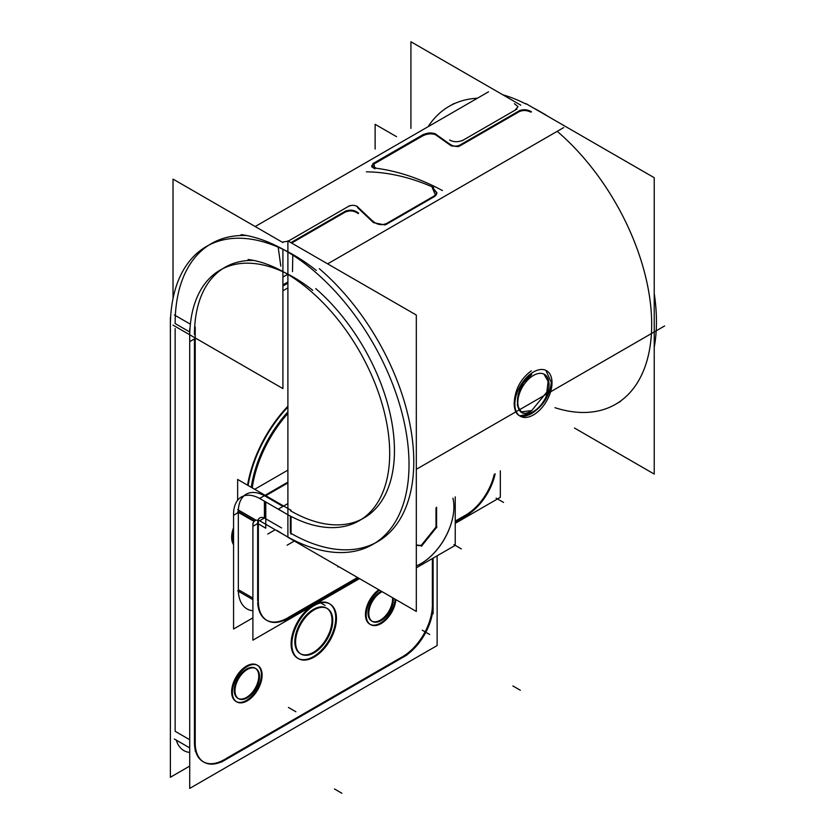 <?xml version="1.0" encoding="UTF-8"?>
<svg xmlns="http://www.w3.org/2000/svg" width="835" height="835" viewBox="0 0 835 835"><rect width="100%" height="100%" fill="white"/><g stroke="black" fill="none" stroke-linecap="round" stroke-linejoin="round"><path stroke-width="1.25" d="M453.948 103.55L449.188 106.296A174.536 100.764 60 0 1 477.432 98.217A174.536 100.764 60 0 0 428.073 126.722M436.851 193.125L432.29 187.739L435.703 195.661L436.82 193.522M434.711 196.413L386.052 224.511L434.711 196.413M373.506 222.674L385.092 224.959L373.506 222.674M372.859 222.047L357.516 207.529L372.859 222.047M246.659 235.543A174.536 100.764 -120 0 0 211.286 243.653A174.536 100.764 -120 0 0 175.141 323.552A174.536 100.764 -120 0 1 246.659 235.543M175.141 328.531L175.141 731.314L175.141 328.531M183.095 750.143L183.846 750.571A42.053 24.278 -60 0 1 176.3 740.144A42.053 24.278 -60 0 0 189.712 752.439M203.552 761.938A42.053 24.278 120 0 0 224.208 759.652A42.053 24.278 120 0 1 194.461 742.482L194.461 338.916L194.461 742.482A42.053 24.278 120 0 0 203.176 761.729M253.798 260.457A147.2 84.982 -120 0 0 224.949 267.325A147.2 84.982 -120 0 0 194.461 334.71A147.2 84.982 -120 0 1 253.798 260.457M432.373 604.06L432.373 558.552L432.373 604.06M402.627 656.634A42.053 24.278 120 0 0 432.373 605.125A42.053 24.278 120 0 1 402.627 656.634M225.147 759.098L401.708 657.166L225.147 759.098M287.898 287.908L282.908 290.789L287.898 287.908M238.215 698.467A17.347 10.02 120 0 0 246.502 697.413A17.347 10.02 120 0 0 257.838 682.122A17.347 10.02 120 0 0 255.176 668.219A17.347 10.02 120 0 0 246.502 669.075A17.347 10.02 120 0 0 235.178 684.366A17.347 10.02 120 0 0 237.829 698.269M372.034 621.209A17.347 10.02 120 0 0 380.332 620.144A17.347 10.02 120 0 1 368.058 613.067A17.347 10.02 120 0 1 380.332 591.817A17.347 10.02 120 0 1 381.386 591.264A17.347 10.02 120 0 0 380.332 591.817A17.347 10.02 120 0 0 368.997 607.108A17.347 10.02 120 0 0 371.658 621.01M380.332 620.144A17.347 10.02 120 0 0 392.544 597.703A17.347 10.02 120 0 1 380.332 620.144M326.558 608.12A26.282 15.176 120 0 0 313.417 609.414A26.282 15.176 120 0 0 296.248 632.575A26.282 15.176 120 0 0 300.276 653.638A26.282 15.176 120 0 0 313.417 652.344A26.282 15.176 120 0 0 330.483 629.517A26.282 15.176 120 0 0 326.923 608.339M287.72 274.308L282.908 277.084L287.72 274.308M287.898 282.627L282.908 285.507L287.898 282.627M235.992 701.452A21.032 12.139 -60 0 1 232.767 684.606A21.032 12.139 -60 0 1 246.502 666.079A21.032 12.139 -60 0 1 257.023 665.036A21.032 12.139 -60 0 1 260.249 681.882A21.032 12.139 -60 0 1 246.502 700.408A21.032 12.139 -60 0 1 236.378 701.661M233.57 544.65A21.032 12.139 -60 0 1 233.57 527.72A21.032 12.139 -60 0 0 233.57 544.65A21.032 12.139 -60 0 1 233.57 527.72A21.032 12.139 -60 0 0 233.57 544.65M369.811 624.194A21.032 12.139 -60 0 1 366.314 608.318A21.032 12.139 -60 0 1 378.819 589.771A21.032 12.139 -60 0 0 365.48 615.426A21.032 12.139 -60 0 0 380.332 623.15A21.032 12.139 -60 0 0 395.122 599.186A21.032 12.139 -60 0 1 380.332 623.15A21.032 12.139 -60 0 0 395.122 599.186A21.032 12.139 -60 0 1 380.332 623.15A21.032 12.139 -60 0 1 370.197 624.403M329.554 603.788A31.542 18.213 -60 0 1 333.916 629.183A31.542 18.213 -60 0 1 313.417 656.634A31.542 18.213 -60 0 0 335.701 619.163A31.542 18.213 -60 0 0 315.4 604.081A31.542 18.213 -60 0 1 329.188 603.559M297.646 658.199A31.542 18.213 -60 0 1 292.448 634.193A31.542 18.213 -60 0 1 311.434 606.367A31.542 18.213 -60 0 0 291.133 644.891A31.542 18.213 -60 0 0 313.417 656.634A31.542 18.213 -60 0 0 335.701 619.163A31.542 18.213 -60 0 0 315.4 604.081A31.542 18.213 -60 0 1 335.701 619.163A31.542 18.213 -60 0 1 313.417 656.634A31.542 18.213 -60 0 1 298.022 658.397M238.33 512.533L238.33 589.667L238.33 512.533M246.346 608.527L247.035 608.924A42.053 24.278 -60 0 1 238.361 591.253A42.053 24.278 -60 0 0 252.901 610.792M243.935 495.854A37.846 21.856 -120 0 0 238.33 511.552A37.846 21.856 -120 0 1 264.392 495.708A37.846 21.856 -120 0 0 246.168 494.226M282.961 506.417L265.092 496.094L282.961 506.417M361.555 519.286A147.2 84.982 60 0 1 290.371 510.696A147.2 84.982 60 0 0 393.661 464.907A147.2 84.982 60 0 0 315.755 288.607A147.2 84.982 60 0 1 390.696 416.425A147.2 84.982 60 0 1 363.966 517.982M620.301 401.562L615.541 404.307A174.536 100.764 -120 0 0 647.073 283.138A174.536 100.764 -120 0 0 557.206 131.325A174.536 100.764 -120 0 1 651.676 325.723A174.536 100.764 -120 0 1 554.983 407.699M465.826 514.986A42.053 24.278 120 0 0 494.247 474.332A42.053 24.278 120 0 1 465.826 514.986M288.346 617.451L357.547 577.496L288.346 617.451M455.232 521.103L464.907 515.519L455.232 521.103M266.72 620.28A42.053 24.278 120 0 0 287.397 618.004A42.053 24.278 120 0 1 257.691 602.411A42.053 24.278 120 0 0 266.365 620.081M257.66 523.545L257.66 600.835L257.66 523.545M258.025 520.257A10.511 6.075 -120 0 0 257.66 522.71A10.511 6.075 -120 0 1 264.371 518.044A10.511 6.075 -120 0 0 259.831 517.898M265.092 518.42L281.593 527.939L265.092 518.42L265.092 501.595M375.228 542.969A174.536 100.764 60 0 1 290.371 533.012A174.536 100.764 60 0 0 412.918 478.09A174.536 100.764 60 0 0 319.304 268.682A174.536 100.764 60 0 1 409.171 420.485A174.536 100.764 60 0 1 377.639 541.654M292.229 242.703L291.655 243.068M292.991 242.265L344.719 212.393L292.991 242.265M358.298 213.645C354.207 210.629 349.792 210.149 345.053 212.194C349.792 210.149 354.207 210.629 358.298 213.645M371.805 166.843L374.873 168.847L373.976 163.994L371.784 166.384M422.291 136.105L374.33 163.785L422.291 136.105M435.588 134.769C431.643 133.245 427.322 133.621 422.635 135.907C427.322 133.621 431.643 133.245 435.588 134.769L450.691 145.478L435.588 134.769M458.321 146.626L451.286 145.895L458.321 146.626M518.316 112.172L459.511 146.115L518.316 112.172M530.799 112.14C526.676 110.105 522.731 109.99 518.984 111.786C522.731 109.99 526.676 110.105 530.799 112.14M531.738 410.538L546.841 392.064L548.125 381.334L543.877 374.059L548.125 381.334L546.841 392.064L531.738 410.538L521.197 411.916L517.387 405.413L518.159 394.444L523.378 382.691L531.738 374.487C512.68 385.624 512.68 423.898 531.738 410.538M551.319 382.357C549.754 395.759 543.084 406.227 531.331 413.732C543.084 406.227 549.754 395.759 551.319 382.357L545.881 370.364L551.319 382.357C549.754 395.759 543.084 406.227 531.331 413.732L519.568 415.788M531.331 413.732C520.508 419.253 514.788 415.945 514.151 403.816C514.788 415.945 520.508 419.253 531.331 413.732C520.508 419.253 514.788 415.945 514.151 403.816C514.788 389.861 520.508 378.86 531.331 370.813C520.508 378.86 514.788 389.861 514.151 403.816C514.788 389.861 520.508 378.86 531.331 370.813M452.946 498.182A46.311 26.73 -60 0 1 453.916 506.782A46.311 26.73 -60 0 0 452.946 498.182M452.904 498.203A46.113 26.626 -60 0 1 453.916 506.939A46.113 26.626 -60 0 1 421.31 563.427A46.113 26.626 -60 0 1 416.321 565.859A46.311 26.73 120 0 0 421.174 563.5M421.247 563.458A46.311 26.73 120 0 0 453.916 506.866A46.311 26.73 120 0 1 416.321 565.89M416.321 545.025L421.174 545.453L435.995 527.021L435.995 507.962L435.995 527.021L421.174 545.453L416.321 545.025M533.847 108.206A174.536 100.764 60 0 1 548.564 116.702M563.709 127.578L327.654 263.86M170.455 331.234A174.536 100.764 60 0 1 206.527 246.398A174.536 100.764 60 0 1 316.298 270.425M170.382 317.457L170.382 777.249L189.712 766.081M190.38 324.199L174.39 314.962M195.213 326.986L195.213 751.062M189.712 747.889L174.39 739.038M282.908 242.547L173.022 179.097L173.022 298.481M282.908 249.31L282.908 388.578L173.022 325.139M282.199 242.14L287.898 241.211M288.211 241.085L289.87 240.146M287.971 241.305L349.813 205.598M348.268 206.516C351.681 204.805 354.844 204.93 357.745 206.903M356.806 206.109L373.569 221.922M372.629 220.889C376.898 224.761 381.532 225.627 386.522 223.488M435.786 195.056L385.185 224.281M434.419 195.828L436.924 192.749L431.841 186.706M366.356 171.822C388.275 172.104 410.705 177.323 433.657 187.489M449.595 139.988C453.822 142.284 458.436 142.274 463.446 139.977M516.969 109.093L462.026 140.812M515.091 110.126L518.034 106.65L514.391 103.676M520.81 105.189L410.924 41.75L410.924 128.392M433.114 613.715L433.114 558.124M402.449 657.583A42.053 24.278 120 0 0 433.104 604.488M221.379 762.136L406.948 655.005M195.223 741.824A42.053 24.278 120 0 0 203.928 762.157A42.053 24.278 120 0 0 225.888 759.526M189.712 328.614L189.712 788.407L437.123 645.559L437.123 555.807M195.672 338.217L189.764 341.619A147.2 84.982 60 0 1 220.19 270.07A147.2 84.982 60 0 1 312.77 290.329M287.898 282L282.908 284.881L287.898 282M287.898 283.159L282.908 286.04L287.898 283.159M375.124 124.321L396.552 136.69L375.124 124.321L375.124 149.058L375.124 124.321M246.482 698.258A17.347 10.02 120 0 0 258.433 683.051A17.347 10.02 120 0 0 255.927 668.647A17.347 10.02 120 0 0 246.482 669.983M248.026 669.096A17.347 10.02 120 0 0 236.075 684.303A17.347 10.02 120 0 0 238.58 698.697A17.347 10.02 120 0 0 248.026 697.371M380.301 621A17.347 10.02 120 0 0 393.295 598.131M382.138 591.691A17.347 10.02 120 0 0 380.301 592.725M381.845 591.838A17.347 10.02 120 0 0 369.895 607.045A17.347 10.02 120 0 0 372.4 621.438A17.347 10.02 120 0 0 381.845 620.102M287.898 406.227A95.399 55.079 120 0 0 247.557 485.177A95.399 55.079 120 0 1 287.898 406.227M287.898 413.461A90.065 52 120 0 0 252.254 487.89A90.065 52 120 0 1 287.898 413.461M313 610.562A26.282 15.176 -60 0 1 327.31 608.548A26.282 15.176 -60 0 1 331.109 630.362A26.282 15.176 -60 0 1 313 653.398M315.327 652.052A26.282 15.176 -60 0 1 301.017 654.076A26.282 15.176 -60 0 1 297.229 632.262A26.282 15.176 -60 0 1 315.327 609.216M246.325 701.348A21.032 12.139 120 0 0 260.802 682.915A21.032 12.139 120 0 0 257.764 665.464A21.032 12.139 120 0 0 246.325 667.082M248.183 666.006A21.032 12.139 120 0 0 233.706 684.439A21.032 12.139 120 0 0 236.743 701.891A21.032 12.139 120 0 0 248.183 700.273M233.57 530.329A21.032 12.139 120 0 0 233.57 543.773M380.144 624.089A21.032 12.139 120 0 0 395.863 599.624M379.56 590.209A21.032 12.139 120 0 0 367.066 608.746A21.032 12.139 120 0 0 370.563 624.622A21.032 12.139 120 0 0 382.012 623.014M312.76 606.419A31.542 18.213 -60 0 1 329.94 603.997A31.542 18.213 -60 0 1 334.491 630.174A31.542 18.213 -60 0 1 312.76 657.823M315.567 656.206A31.542 18.213 -60 0 1 298.398 658.627A31.542 18.213 -60 0 1 293.836 632.45A31.542 18.213 -60 0 1 315.567 604.801M233.57 512.053L233.57 629.005L252.901 617.848M238.497 512.439L233.581 515.279A37.846 21.856 60 0 1 241.409 496.971A37.846 21.856 60 0 1 261.178 499.351L261.178 499.351M286.301 513.838L259.643 498.443L264.403 495.698M265.092 495.301L287.898 482.129M287.898 503.568L278.452 509.026A147.2 84.982 60 0 0 359.207 520.727A147.2 84.982 60 0 0 372.838 378.046A147.2 84.982 60 0 0 248.099 259.487M574.459 428.021L654.222 474.071L654.222 177.698L525.799 103.55M465.575 515.905A42.053 24.278 120 0 0 495.145 473.81M284.516 620.457L358.236 577.893M455.232 521.896L470.084 513.327M258.359 600.146A42.053 24.278 120 0 0 267.064 620.478A42.053 24.278 120 0 0 289.025 617.848M255.927 520.153L237.641 509.59M258.349 521.551L258.349 602.797M252.901 599.645L237.641 590.836M265.78 495.698L287.898 482.933L265.78 495.698L237.641 479.447L237.641 500.269M265.78 501.992L265.78 528.2L257.691 523.524L252.932 526.269A10.511 6.075 60 0 1 255.082 520.643A10.511 6.075 60 0 1 261.021 521.604M254.111 521.457L237.641 511.949M291.06 534.212L291.06 516.416M286.301 536.153L259.643 520.769L264.403 518.024L264.403 501.198M291.06 510.289L264.403 494.904M416.321 611.429L416.321 315.045L287.898 240.908L287.898 537.281L416.321 611.429M291.081 242.745L292.97 241.513M291.154 242.505L346.097 210.785M344.698 211.599C349.677 209.251 354.311 209.762 358.601 213.144M442.435 190.568C419.765 178.325 397.199 170.82 374.717 168.054M376.47 168.263L371.606 165.956L374.132 162.919M423.397 134.466L372.796 163.681M422.092 135.228C427.029 132.692 431.57 132.306 435.693 134.07M451.244 145.154L434.847 133.558M450.378 144.413C453.28 146.459 456.421 146.689 459.824 145.092M520.142 110.293L458.3 146M518.305 111.42C522.459 109.03 526.864 109.176 531.54 111.838M488.548 91.798L255.176 226.535M502.795 94.793A174.536 100.764 60 0 1 525.799 103.978M654.222 293.44A174.536 100.764 60 0 1 654.222 347.308M241.127 234.645A174.536 100.764 60 0 1 389.037 375.218A174.536 100.764 60 0 1 372.88 544.399A174.536 100.764 60 0 1 277.126 530.517M252.901 523.211L252.901 640.163L359.499 578.624M455.232 523.357L500.322 497.316L500.322 470.825M532.448 376.053A22.075 12.744 -60 0 1 544.472 374.362A22.075 12.744 -60 0 1 547.656 392.69A22.075 12.744 -60 0 1 532.448 412.041M534.41 410.914A22.075 12.744 -60 0 1 522.386 412.605A22.075 12.744 -60 0 1 519.203 394.277A22.075 12.744 -60 0 1 534.41 374.925M532.26 372.734A26.282 15.176 -60 0 1 546.57 370.719A26.282 15.176 -60 0 1 550.369 392.533A26.282 15.176 -60 0 1 532.26 415.569M534.588 414.223A26.282 15.176 -60 0 1 520.278 416.248A26.282 15.176 -60 0 1 516.489 394.433A26.282 15.176 -60 0 1 534.588 371.387M337.924 566.161L337.924 567.007L338.655 566.589M453.854 504.611A46.113 26.626 -60 0 1 453.916 506.939A46.113 26.626 -60 0 1 453.854 509.34M455.232 496.856L455.232 545.349L416.321 567.821M421.477 546.173L436.893 526.989M416.321 545.318L422.061 545.829M436.59 527.751L436.59 507.2M189.712 331.965L175.141 323.552M189.712 739.726L175.141 731.314L189.712 739.726M280.8 266.125L278.18 247.17L280.8 266.125M246.502 697.413A17.347 10.02 120 0 0 258.777 676.162A17.347 10.02 120 0 0 246.502 669.075A17.347 10.02 120 0 0 234.238 690.326A17.347 10.02 120 0 0 246.502 697.413M287.898 407.031A94.345 54.473 120 0 0 248.11 485.49A94.345 54.473 120 0 1 287.898 407.031M313.417 652.344A26.282 15.176 120 0 0 332.006 620.144A26.282 15.176 120 0 0 313.417 609.414A26.282 15.176 120 0 0 294.828 641.614A26.282 15.176 120 0 0 313.417 652.344M287.898 411.885A90.754 52.396 120 0 0 251.272 487.316A90.754 52.396 120 0 1 287.898 411.885M664.618 325.953L417.208 468.8M520.309 690.232L512.878 685.942M341.88 793.25L334.449 788.96M295.872 711.744L288.44 707.454L295.872 711.744M429.691 634.485L422.26 630.195L429.691 634.485M246.502 666.079A21.032 12.139 -60 0 1 261.376 674.659A21.032 12.139 -60 0 1 246.502 700.408A21.032 12.139 -60 0 1 231.639 691.829A21.032 12.139 -60 0 1 246.502 666.079A21.032 12.139 -60 0 1 261.376 674.659A21.032 12.139 -60 0 1 246.502 700.408A21.032 12.139 -60 0 1 231.639 691.829A21.032 12.139 -60 0 1 246.502 666.079A21.032 12.139 -60 0 1 261.376 674.659A21.032 12.139 -60 0 1 246.502 700.408A21.032 12.139 -60 0 1 231.639 691.829A21.032 12.139 -60 0 1 246.502 666.079M380.332 623.15A21.032 12.139 -60 0 1 365.48 615.426A21.032 12.139 -60 0 1 378.819 589.771A21.032 12.139 -60 0 0 365.48 615.426A21.032 12.139 -60 0 0 380.332 623.15M313.417 656.634A31.542 18.213 -60 0 1 291.133 644.891A31.542 18.213 -60 0 1 311.434 606.367A31.542 18.213 -60 0 0 291.133 644.891A31.542 18.213 -60 0 0 313.417 656.634M254.623 520.957L238.33 511.552M252.901 598.079L238.33 589.667L252.901 598.079M290.371 533.012L290.371 516.061M292.793 255.134L292.5 271.573L292.793 255.134M294.358 541.017L287.104 545.203M503.536 502.419L496.105 498.13M325.107 605.438L317.676 601.148M275.206 529.745L267.774 534.045M453.916 544.597L461.358 548.887L453.916 544.597M254.696 489.3L287.898 470.126L254.696 489.3"/></g></svg>
